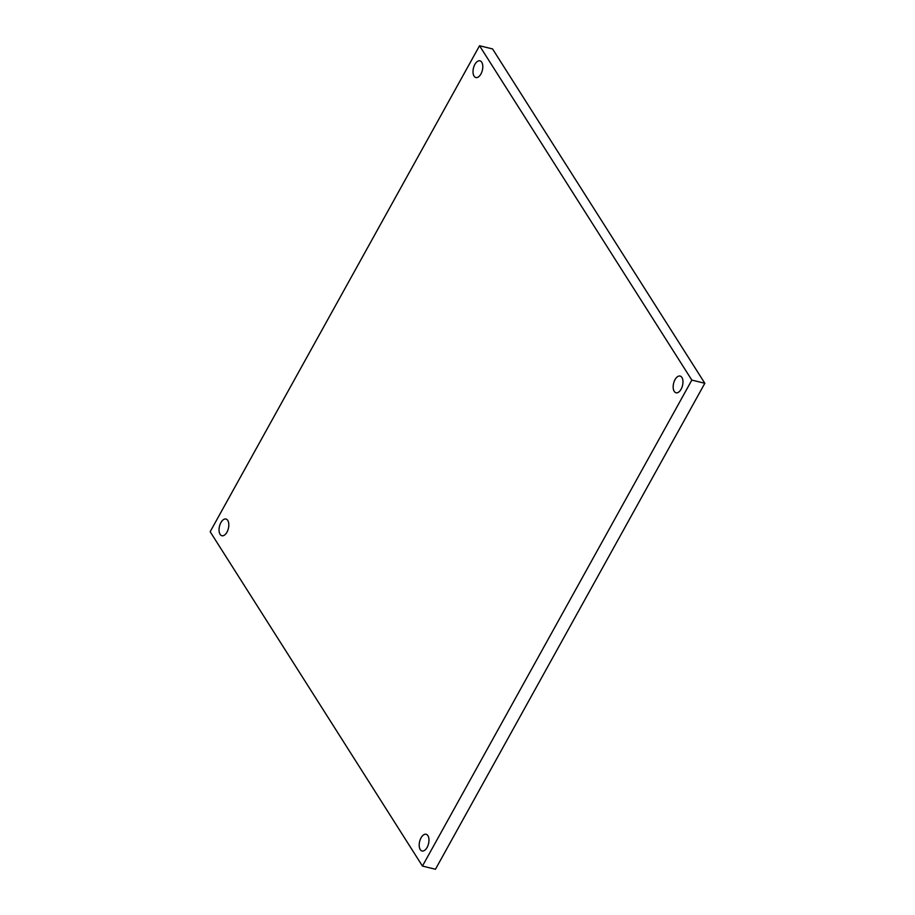 <?xml version="1.0" encoding="UTF-8"?>
<svg xmlns="http://www.w3.org/2000/svg" width="915" height="915" viewBox="0 0 915 915"><rect width="100%" height="100%" fill="white"/><g stroke="black" fill="none" stroke-linecap="round" stroke-linejoin="round"><path stroke-width="1.37" d="M704.836 383.282L492.556 48.93L479.54 45.75L691.832 380.091L422.444 866.07L435.46 869.25L704.836 383.282L691.832 380.091M675.03 379.645A8.601 4.586 103.7 0 1 680.108 376.065A8.601 4.586 103.7 0 1 682.521 385.512A8.601 4.586 103.7 0 1 676.025 392.787A8.601 4.586 103.7 0 1 675.03 379.645M421.049 837.854A8.601 4.586 103.7 0 1 426.127 834.274A8.601 4.586 103.7 0 1 428.529 843.721A8.601 4.586 103.7 0 1 422.032 850.984A8.601 4.586 103.7 0 1 421.049 837.854M220.892 522.614A8.601 4.586 103.7 0 1 225.971 519.034A8.601 4.586 103.7 0 1 228.373 528.481A8.601 4.586 103.7 0 1 221.876 535.744A8.601 4.586 103.7 0 1 220.892 522.614M474.874 64.416A8.601 4.586 103.7 0 1 479.952 60.836A8.601 4.586 103.7 0 1 482.365 70.272A8.601 4.586 103.7 0 1 475.869 77.546A8.601 4.586 103.7 0 1 474.874 64.416M422.444 866.07L210.164 531.718L479.54 45.75"/></g></svg>
